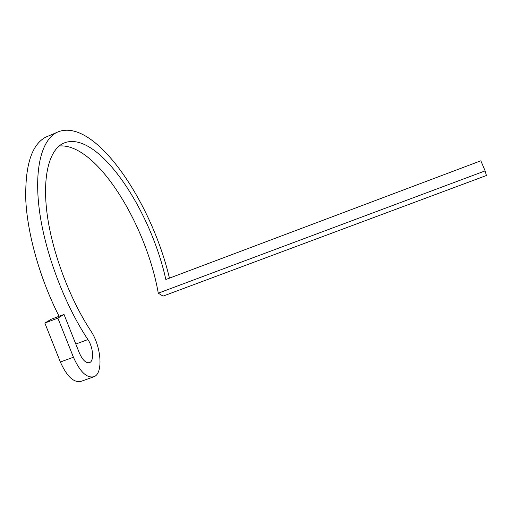 <?xml version="1.0" encoding="UTF-8"?>
<svg xmlns="http://www.w3.org/2000/svg" width="512" height="512" viewBox="0 0 512 512"><rect width="100%" height="100%" fill="white"/><g stroke="black" fill="none" stroke-linecap="round" stroke-linejoin="round"><path stroke-width="0.77" d="M485.12 170.886L158.278 293.178L163.034 296.122L486.4 175.514L485.12 170.886L480.851 160.794L165.837 279.507C149.997 207.341 95.75 127.2 62.592 143.68C49.184 150.682 42.182 176.486 47.162 214.272C52.147 251.994 69.485 298.496 90.733 330.784C101.101 345.824 103.501 373.069 94.163 376.653C87.002 378.534 80.09 372.058 73.434 357.229L60.358 362.016C67.014 376.787 74.029 383.194 81.408 381.235L93.261 376.979M89.222 362.733L89.683 362.566C86.074 363.494 82.618 360.256 79.309 352.858L64.013 314.426L51.187 319.27L44.838 323.04L60.358 362.016M78.97 352L76.768 346.464M49.178 135.693L45.536 137.235C31.398 144.934 24.832 166.195 25.83 201.024C27.718 235.206 40.282 279.494 59.091 316.288M158.278 293.178C146.131 223.789 96.058 142.547 59.136 146.003M64.013 314.426L57.869 318.125L44.838 323.04M57.869 318.125L73.434 357.229M169.446 278.144C151.194 200.288 92.947 114.765 56.442 132.608C41.741 140.333 33.92 168.691 39.43 210.566C44.947 252.365 64.301 304.026 87.904 339.571L75.802 344.038M89.683 362.566C94.31 360.838 93.158 347.136 87.904 339.571M45.536 137.235L56.442 132.608"/></g></svg>
